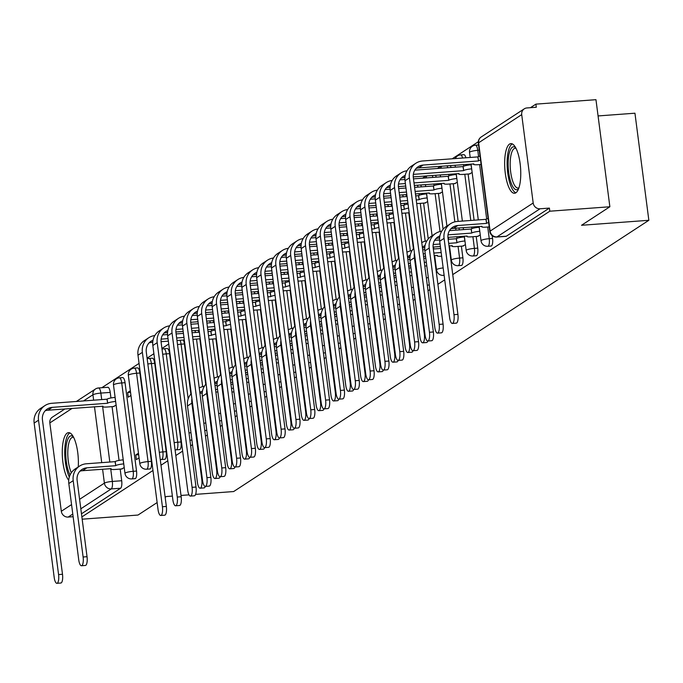 <?xml version="1.0" encoding="UTF-8"?>
<svg xmlns="http://www.w3.org/2000/svg" width="683" height="683" viewBox="0 0 683 683"><rect width="100%" height="100%" fill="white"/><g stroke="black" fill="none" stroke-linecap="round" stroke-linejoin="round"><path stroke-width="1.02" d="M490.787 245.974A6.386 2.015 -94.2 0 0 491.137 246.042A6.386 2.015 -94.2 0 0 491.478 245.923A6.386 2.015 -94.2 0 0 492.563 238.435L489.25 238.683A6.386 2.015 85.8 0 1 488.157 246.17A6.386 2.015 85.8 0 1 487.816 246.29L491.137 246.042M475.949 255.673A6.386 2.015 -94.2 0 0 476.299 255.741A6.386 2.015 -94.2 0 0 476.64 255.621A6.386 2.015 -94.2 0 0 477.733 248.134L474.412 248.381A6.386 2.015 85.8 0 1 473.319 255.86A6.386 2.015 85.8 0 1 472.978 255.988L476.299 255.741M461.11 265.363A6.386 2.015 -94.2 0 0 461.469 265.431A6.386 2.015 -94.2 0 0 461.802 265.311A6.386 2.015 -94.2 0 0 462.895 257.824L459.574 258.072A6.386 2.015 85.8 0 1 458.489 265.559A6.386 2.015 85.8 0 1 458.148 265.678L461.469 265.431M179.253 449.516A6.386 2.015 -94.2 0 0 179.603 449.585A6.386 2.015 -94.2 0 0 179.945 449.465A6.386 2.015 -94.2 0 0 181.038 441.978L177.717 442.225A6.386 2.015 85.8 0 1 176.624 449.713A6.386 2.015 85.8 0 1 176.282 449.832L179.603 449.585M164.415 459.207A6.386 2.015 -94.2 0 0 164.774 459.275A6.386 2.015 -94.2 0 0 165.107 459.155A6.386 2.015 -94.2 0 0 166.2 451.668L162.878 451.915A6.386 2.015 85.8 0 1 161.786 459.403A6.386 2.015 85.8 0 1 161.453 459.522L164.774 459.275M149.586 468.897A6.386 2.015 -94.2 0 0 149.936 468.973A6.386 2.015 -94.2 0 0 150.277 468.845A6.386 2.015 -94.2 0 0 151.37 461.358L148.049 461.606A6.386 2.015 85.8 0 1 146.956 469.093A6.386 2.015 85.8 0 1 146.614 469.212L149.936 468.973M134.747 478.595A6.386 2.015 -94.2 0 0 135.097 478.663A6.386 2.015 -94.2 0 0 135.439 478.544A6.386 2.015 -94.2 0 0 136.532 471.057L133.211 471.304A6.386 2.015 85.8 0 1 132.118 478.783A6.386 2.015 85.8 0 1 131.776 478.911L135.097 478.663M78.246 466.95A24.887 7.872 -94.2 0 0 68.488 432.646A24.887 7.872 -94.2 0 0 67.156 433.116A24.887 7.872 -94.2 0 0 62.298 454.878A24.887 7.872 -94.2 0 0 68.727 480.286M509.544 144.087A24.887 7.872 -94.2 0 0 505.044 171.168A24.887 7.872 -94.2 0 0 514.547 193.263A24.887 7.872 -94.2 0 0 515.87 192.794A24.887 7.872 -94.2 0 0 520.369 165.713A24.887 7.872 -94.2 0 0 510.867 143.618A24.887 7.872 -94.2 0 0 509.544 144.087M452.744 274.617L549.798 211.209L609.868 206.761L595.96 99.684L535.89 104.132L530.443 107.683M478.313 141.748L452.214 158.798M440.766 166.276L437.376 168.488M425.927 175.975L422.546 178.186M168.727 344.01L161.922 348.458M153.888 353.709L147.084 358.157M139.059 363.399L101.827 387.722M598.069 115.939L634.942 113.207L648.85 220.293L233.663 491.547L195.603 494.372M81.875 516.929L152.966 470.476M160.992 465.234L167.796 460.786M175.83 455.544L182.634 451.096M190.659 445.845L192.521 444.633M205.498 436.155L207.359 434.943M220.327 426.465L222.188 425.244M235.165 416.775L237.027 415.554M250.004 407.077L251.865 405.864M264.833 397.386L266.694 396.174M279.671 387.696L281.533 386.476M294.501 378.006L296.371 376.785M309.339 368.308L311.2 367.095M324.177 358.618L326.039 357.405M339.007 348.928L340.868 347.707M353.845 339.238L355.706 338.017M368.675 329.539L370.545 328.327M383.513 319.849L385.374 318.637M398.351 310.159L400.212 308.938M413.181 300.46L415.042 299.248M428.019 290.77L429.88 289.558M437.905 284.307L444.718 279.859M157.133 502.56L138.009 515.05L82.165 519.182M172.381 496.089L166.345 496.532L165.158 497.309M181.012 495.448L189.012 494.859M609.868 206.761L581.532 225.279L648.85 220.293M535.89 104.132L536.292 107.257L526.935 107.948A6.386 5.968 56.8 0 0 521.71 114.633L533.184 202.988A6.386 5.968 56.8 0 0 540.031 208.785L496.951 236.924A6.386 2.015 85.8 0 1 496.609 237.044A6.386 2.015 85.8 0 1 496.174 236.933M549.798 211.209L549.388 208.084L540.031 208.785M107.513 387.398A6.386 2.015 85.8 0 1 107.846 387.278A6.386 2.015 85.8 0 1 110.219 392.401L110.945 397.958M112.072 406.65L119.055 460.402M120.182 469.084L121.694 480.747L112.336 481.438A6.386 2.015 85.8 0 1 111.244 488.926L80.816 508.809M73.132 516.707L68.172 517.074A6.386 5.968 -123.2 0 1 61.316 511.277L49.842 422.922A6.386 5.968 -123.2 0 1 52.395 417.134L64.919 408.955M130.342 390.761L127.67 392.512L130.547 392.298M127.67 392.512L128.276 397.199L130.957 395.448M138.453 453.205L135.78 454.946L138.658 454.733M135.78 454.946L136.387 459.633L139.059 457.883M424.928 203.013L427.652 201.605M439.767 193.315L442.482 191.906M454.605 183.625L457.32 182.216M462.707 246.059L465.43 244.651M469.434 173.934L472.158 172.526M477.545 236.369L480.26 234.961M492.212 235.712L492.563 238.435M466.848 164.347L466.984 165.346M468.111 174.028L474.104 220.216M474.958 226.782L475.086 227.781M476.213 236.472L477.733 248.134M452.018 174.037L452.146 175.036M453.273 183.727L458.165 221.394M459.019 227.968L459.275 229.906M460.129 236.48L460.257 237.479M461.384 246.162L462.895 257.824M437.18 183.727L437.308 184.734M438.435 193.417L443.096 229.266M422.342 193.426L422.478 194.424M423.605 203.107L428.258 238.965M407.512 203.116L407.64 204.115M408.767 212.797L413.428 248.655M392.674 212.806L392.802 213.805M393.937 222.496L398.59 258.345M377.844 222.504L377.972 223.503M379.099 232.186L383.752 268.035M363.006 232.194L363.134 233.193M364.261 241.876L368.922 277.733M348.168 241.884L348.304 242.883M349.431 251.566L354.084 287.423M333.338 251.575L333.466 252.573M334.593 261.265L339.255 297.114M318.5 261.273L318.628 262.272M319.764 270.955L324.416 306.804M303.67 270.963L303.798 271.962M304.925 280.645L309.578 316.502M288.832 280.653L288.96 281.652M290.087 290.335L294.749 326.192M273.994 290.343L274.131 291.342M275.258 300.033L279.91 335.882M259.164 300.042L259.292 301.041M260.419 309.723L265.081 345.572M244.326 309.732L244.454 310.731M245.59 319.413L250.243 355.271M229.497 319.422L229.625 320.421M230.752 329.112L235.404 364.961M214.658 329.112L214.786 330.12M215.913 338.802L220.575 374.651M199.82 338.811L205.737 384.341M183.343 340.032A6.386 2.015 -94.2 0 1 184.393 343.933L190.898 394.04M169.563 353.632L166.242 353.871A6.386 2.015 85.8 0 0 163.869 348.757L167.19 348.509A6.386 2.015 -94.2 0 1 169.563 353.632L181.038 441.978M154.725 363.322L151.404 363.569A6.386 2.015 85.8 0 0 149.031 358.447L152.352 358.199A6.386 2.015 -94.2 0 1 154.725 363.322L166.2 451.668M139.895 373.012L136.574 373.26A6.386 2.015 85.8 0 0 134.201 368.137L137.522 367.889A6.386 2.015 -94.2 0 1 139.895 373.012L151.37 461.358M125.057 382.702L121.736 382.95A6.386 2.015 85.8 0 0 119.363 377.827L122.684 377.588A6.386 2.015 -94.2 0 1 125.057 382.702L136.532 471.057M113.404 406.547L116.119 405.139M121.506 468.982L124.229 467.582M435.31 264.33L435.763 264.039M450.148 254.639L450.592 254.349M465.883 157.79A6.386 2.015 -94.2 0 0 463.885 154.665L460.564 154.904A6.386 2.015 85.8 0 1 462.562 158.029M451.045 167.48A6.386 2.015 -94.2 0 0 450.37 165.568M436.215 177.17A6.386 2.015 -94.2 0 0 435.532 175.258M421.377 186.86A6.386 2.015 -94.2 0 0 420.694 184.948M406.539 196.559A6.386 2.015 -94.2 0 0 405.864 194.646M391.709 206.249A6.386 2.015 -94.2 0 0 391.026 204.337M376.871 215.939A6.386 2.015 -94.2 0 0 376.196 214.027M362.041 225.629A6.386 2.015 -94.2 0 0 361.358 223.725M347.203 235.328A6.386 2.015 -94.2 0 0 346.52 233.415M332.365 245.018A6.386 2.015 -94.2 0 0 331.69 243.105M317.535 254.708A6.386 2.015 -94.2 0 0 316.852 252.795M302.697 264.406A6.386 2.015 -94.2 0 0 302.023 262.494M287.867 274.096A6.386 2.015 -94.2 0 0 287.184 272.184M273.029 283.786A6.386 2.015 -94.2 0 0 272.346 281.874M258.191 293.477A6.386 2.015 -94.2 0 0 257.517 291.564M243.361 303.175A6.386 2.015 -94.2 0 0 242.678 301.263M228.523 312.865A6.386 2.015 -94.2 0 0 227.849 310.953M213.694 322.555A6.386 2.015 -94.2 0 0 213.011 320.643M198.855 332.245A6.386 2.015 -94.2 0 0 198.172 330.333M549.388 208.084L506.308 236.233A6.386 2.015 85.8 0 1 505.975 236.352A6.386 2.015 85.8 0 1 505.616 236.284M81.465 513.804L120.609 488.234A6.386 2.015 -94.2 0 0 121.694 480.747M123.751 463.919L123.683 463.919A6.386 1.042 172.6 0 0 115.743 465.61L115.077 461.648L86.4 463.774A16.11 15.06 56.8 0 0 79.629 466.045L75.258 468.905A16.11 15.06 56.8 0 0 68.821 483.521L78.741 559.855A7.342 2.322 -94.2 0 0 81.465 565.746A7.342 2.322 -94.2 0 0 83.113 556.995L87.04 556.705A7.342 2.322 85.8 0 1 85.392 565.447L81.465 565.746M79.894 471.227A11.97 11.184 -123.2 0 1 82.549 470.689L111.081 468.658A6.386 1.042 172.6 0 0 110.791 469.033A6.386 1.042 172.6 0 0 115.222 469.452L122.146 468.939M115.077 461.648L115.222 461.554A6.386 1.042 -7.4 0 1 123.153 459.864L123.222 459.855M87.04 556.705L77.128 480.371A11.97 11.184 -123.2 0 1 81.9 469.52A11.97 11.184 -123.2 0 1 86.92 467.829L115.606 465.704M79.629 466.045A16.11 15.06 56.8 0 0 73.201 480.661L83.113 556.995M115.64 401.476L115.572 401.484A6.386 1.042 172.6 0 0 107.632 403.175L106.966 399.205L51.72 403.303A16.11 15.06 56.8 0 0 44.958 405.574L40.579 408.434A16.11 15.06 56.8 0 0 34.15 423.05L54.196 577.425A7.342 2.322 -94.2 0 0 56.928 583.316A7.342 2.322 -94.2 0 0 58.576 574.574L62.495 574.283A7.342 2.322 85.8 0 1 60.855 583.026L56.928 583.316M45.215 410.756A11.97 11.184 -123.2 0 1 47.878 410.218L102.979 406.223A6.386 1.042 172.6 0 0 102.689 406.59A6.386 1.042 172.6 0 0 107.111 407.017L114.035 406.505M62.495 574.283L42.448 419.908A11.97 11.184 -123.2 0 1 47.221 409.049A11.97 11.184 -123.2 0 1 52.25 407.358L107.496 403.269M106.966 399.205L107.111 399.12A6.386 1.042 -7.4 0 1 115.051 397.429L115.572 401.484M44.958 405.574A16.11 15.06 56.8 0 0 38.521 420.199L58.576 574.574M70.05 475.001A21.54 6.813 85.8 0 1 65.807 450.387A21.54 6.813 85.8 0 1 73.218 436.616M73.636 437.41A19.944 6.309 -94.2 0 0 72.774 437.291A19.944 6.309 -94.2 0 0 67.83 450.789A19.944 6.309 -94.2 0 0 71.339 472.73M69.879 432.928A24.733 7.82 -94.2 0 0 64.783 449.363A24.733 7.82 -94.2 0 0 69.325 476.973M518.636 188.645A21.54 6.813 85.8 0 1 511.285 183.411A21.54 6.813 85.8 0 1 508.195 161.359A21.54 6.813 85.8 0 1 515.597 147.579M516.015 148.382A19.944 6.309 -94.2 0 0 515.153 148.262A19.944 6.309 -94.2 0 0 510.218 161.76A19.944 6.309 -94.2 0 0 518.098 188.038A19.944 6.309 -94.2 0 0 518.935 187.791M512.267 143.9A24.733 7.82 -94.2 0 0 507.17 160.334A24.733 7.82 -94.2 0 0 515.887 192.777M191.266 393.63A16.11 15.06 56.8 0 0 187.501 405.984L197.413 482.318A7.342 2.322 -94.2 0 0 200.145 488.2A7.342 2.322 -94.2 0 0 201.792 479.457L202.407 479.406M205.335 486.39A7.342 2.322 85.8 0 1 204.072 487.91L200.145 488.2M232.954 384.17L230.948 384.316M217.057 385.34L215.008 385.494M215.538 389.558L217.536 389.404M231.477 388.371L233.475 388.226M199.931 393.323A11.97 11.184 -123.2 0 1 201.229 393.152L202.236 393.075M215.862 392.068L217.86 391.914M231.947 391.991A6.386 1.042 172.6 0 0 233.902 391.914L233.953 391.905M199.829 392.52A11.97 11.184 -123.2 0 1 200.58 391.982A11.97 11.184 -123.2 0 1 202.527 390.983M191.914 398.65A16.11 15.06 56.8 0 0 191.88 403.124L201.792 479.457M204.337 386.305A16.11 15.06 56.8 0 0 199.231 387.953M206.104 383.94A16.11 15.06 56.8 0 0 202.339 396.294L212.251 472.619A7.342 2.322 -94.2 0 0 214.983 478.51A7.342 2.322 -94.2 0 0 216.622 469.767L217.237 469.716M220.174 476.7A7.342 2.322 85.8 0 1 218.901 478.22L214.983 478.51M247.784 374.472L245.786 374.625M231.896 375.65L229.847 375.804M230.376 379.859L232.374 379.714M246.315 378.681L248.313 378.536M214.769 383.633A11.97 11.184 -123.2 0 1 216.067 383.453L217.074 383.385M230.7 382.369L232.698 382.224M246.785 382.301A6.386 1.042 172.6 0 0 248.732 382.224L248.791 382.215M214.667 382.821A11.97 11.184 -123.2 0 1 215.41 382.284A11.97 11.184 -123.2 0 1 217.365 381.285M206.753 388.96A16.11 15.06 56.8 0 0 206.71 393.434L216.622 469.767M219.166 376.615A16.11 15.06 56.8 0 0 214.069 378.262M220.933 374.241A16.11 15.06 56.8 0 0 217.177 386.604L227.089 462.929A7.342 2.322 -94.2 0 0 229.812 468.82A7.342 2.322 -94.2 0 0 231.46 460.069L232.075 460.026M235.003 467.01A7.342 2.322 85.8 0 1 233.74 468.529L229.812 468.82M262.622 364.782L260.616 364.927M246.725 365.96L244.676 366.114M245.206 370.169L247.203 370.024M261.145 368.991L263.151 368.837M229.599 373.934A11.97 11.184 -123.2 0 1 230.897 373.763L231.913 373.686M245.53 372.679L247.536 372.534M261.615 372.602A6.386 1.042 172.6 0 0 263.57 372.525L263.629 372.525M229.497 373.131A11.97 11.184 -123.2 0 1 230.248 372.594A11.97 11.184 -123.2 0 1 232.194 371.595M221.582 379.261A16.11 15.06 56.8 0 0 221.548 383.744L231.46 460.069M234.004 366.925A16.11 15.06 56.8 0 0 228.907 368.564M154.828 335.532A16.11 15.06 56.8 0 0 148.8 337.726L144.429 340.586A16.11 15.06 56.8 0 0 137.992 355.203L158.046 509.586A7.342 2.322 -94.2 0 0 160.77 515.469A7.342 2.322 -94.2 0 0 162.417 506.726L166.345 506.436A7.342 2.322 85.8 0 1 164.697 515.178L160.77 515.469M215.717 334.098A6.386 1.042 172.6 0 0 211.482 335.327L210.808 331.366L208.008 331.571M161.145 339.135L168.027 338.631M176.649 337.991L183.966 337.445M192.589 336.813L199.906 336.267M208.537 335.626L211.337 335.421M149.065 342.909A11.97 11.184 -123.2 0 1 151.72 342.371L152.727 342.294M161.06 341.679L168.351 341.141M176.982 340.501L184.29 339.955M192.922 339.323L200.239 338.777M209.007 339.246A6.386 1.042 172.6 0 0 210.953 339.169L216.323 338.768M199.385 332.211L192.068 332.749M183.445 333.389L176.129 333.936M167.548 334.568L162.622 334.935M210.808 331.366L210.953 331.272A6.386 1.042 -7.4 0 1 215.196 330.043M148.8 337.726A16.11 15.06 56.8 0 0 142.371 352.351L162.417 506.726M166.345 506.436L146.29 352.061A11.97 11.184 -123.2 0 1 151.071 341.201A11.97 11.184 -123.2 0 1 153.018 340.202M169.657 325.834A16.11 15.06 56.8 0 0 163.638 328.036L159.259 330.896A16.11 15.06 56.8 0 0 152.83 345.513L172.876 499.888A7.342 2.322 -94.2 0 0 175.608 505.779A7.342 2.322 -94.2 0 0 177.256 497.036L181.174 496.737A7.342 2.322 85.8 0 1 179.535 505.488L175.608 505.779M230.555 324.408A6.386 1.042 172.6 0 0 226.312 325.637L225.646 321.667L222.837 321.881M175.975 329.445L182.865 328.933M191.488 328.301L198.804 327.755M207.427 327.114L214.744 326.576M223.367 325.936L226.175 325.731M163.894 333.219A11.97 11.184 -123.2 0 1 166.55 332.681L167.566 332.604M175.89 331.989L183.189 331.443M191.812 330.811L199.129 330.265M207.752 329.624L215.068 329.086M223.836 329.556A6.386 1.042 172.6 0 0 225.791 329.479L231.161 329.078M214.214 322.521L206.898 323.059M198.275 323.699L190.958 324.237M182.387 324.877L177.452 325.236M225.646 321.667L225.791 321.573A6.386 1.042 -7.4 0 1 230.026 320.353M163.638 328.036A16.11 15.06 56.8 0 0 157.201 342.653L177.256 497.036M181.174 496.737L161.128 342.362A11.97 11.184 -123.2 0 1 165.901 331.511A11.97 11.184 -123.2 0 1 167.847 330.512M184.495 316.144A16.11 15.06 56.8 0 0 178.468 318.346L174.097 321.206A16.11 15.06 56.8 0 0 167.659 335.823L187.714 490.198A7.342 2.322 -94.2 0 0 190.446 496.089A7.342 2.322 -94.2 0 0 192.085 487.338L196.012 487.047A7.342 2.322 85.8 0 1 194.365 495.798L190.446 496.089M245.393 314.718A6.386 1.042 172.6 0 0 241.15 315.947L240.476 311.977L237.675 312.182M190.813 319.755L197.694 319.243M206.326 318.602L213.634 318.065M222.265 317.424L229.582 316.886M238.205 316.246L241.005 316.033M178.733 323.52A11.97 11.184 -123.2 0 1 181.388 322.982L182.404 322.914M190.728 322.291L198.027 321.753M206.65 321.112L213.967 320.575M222.59 319.934L229.906 319.396M238.674 319.857A6.386 1.042 172.6 0 0 240.629 319.781L246 319.388M229.053 312.823L221.736 313.369M213.113 314.009L205.796 314.547M197.216 315.179L192.29 315.546M240.476 311.977L240.621 311.883A6.386 1.042 -7.4 0 1 244.864 310.654M178.468 318.346A16.11 15.06 56.8 0 0 172.039 332.962L192.085 487.338M196.012 487.047L175.966 332.672A11.97 11.184 -123.2 0 1 180.739 321.821A11.97 11.184 -123.2 0 1 182.685 320.822M199.325 306.454A16.11 15.06 56.8 0 0 193.306 308.656L188.926 311.508A16.11 15.06 56.8 0 0 182.498 326.132L202.552 480.508A7.342 2.322 -94.2 0 0 205.276 486.398A7.342 2.322 -94.2 0 0 206.923 477.648L210.851 477.357A7.342 2.322 85.8 0 1 209.203 486.108L205.276 486.398M260.223 305.019A6.386 1.042 172.6 0 0 255.988 306.249L255.314 302.287L252.514 302.492M205.643 310.065L212.533 309.553M221.155 308.912L228.472 308.375M237.095 307.734L244.412 307.188M253.034 306.556L255.843 306.343M193.571 313.83A11.97 11.184 -123.2 0 1 196.226 313.292L197.233 313.215M205.566 312.601L212.857 312.063M221.48 311.422L228.796 310.885M237.419 310.244L244.736 309.698M253.504 310.167A6.386 1.042 172.6 0 0 255.459 310.091L260.829 309.689M243.882 303.132L236.574 303.67M227.943 304.311L220.626 304.857M212.054 305.489L207.128 305.856M255.314 302.287L255.459 302.193A6.386 1.042 -7.4 0 1 259.702 300.964M193.306 308.656A16.11 15.06 56.8 0 0 186.869 323.272L206.923 477.648M210.851 477.357L190.796 322.982A11.97 11.184 -123.2 0 1 195.577 312.122A11.97 11.184 -123.2 0 1 197.524 311.124M235.772 364.551A16.11 15.06 56.8 0 0 232.007 376.905L241.919 453.239A7.342 2.322 -94.2 0 0 244.651 459.13A7.342 2.322 -94.2 0 0 246.298 450.379L246.913 450.336M249.841 457.311A7.342 2.322 85.8 0 1 248.578 458.839L244.651 459.13M277.452 355.092L275.454 355.237M261.563 356.27L259.514 356.415M260.044 360.479L262.041 360.325M275.983 359.301L277.981 359.147M244.437 364.244A11.97 11.184 -123.2 0 1 245.735 364.073L246.742 363.996M260.368 362.989L262.366 362.835M276.453 362.912A6.386 1.042 172.6 0 0 278.408 362.835L278.459 362.835M244.335 363.441A11.97 11.184 -123.2 0 1 245.086 362.904A11.97 11.184 -123.2 0 1 247.033 361.905M236.42 369.571A16.11 15.06 56.8 0 0 236.386 374.045L246.298 450.379M248.834 357.226A16.11 15.06 56.8 0 0 243.737 358.874M214.163 296.755A16.11 15.06 56.8 0 0 208.136 298.958L203.765 301.818A16.11 15.06 56.8 0 0 197.336 316.434L217.382 470.818A7.342 2.322 -94.2 0 0 220.114 476.7A7.342 2.322 -94.2 0 0 221.762 467.957L225.68 467.667A7.342 2.322 85.8 0 1 224.033 476.41L220.114 476.7M275.061 295.329A6.386 1.042 172.6 0 0 270.818 296.559L270.152 292.597L267.343 292.802M220.481 300.366L227.371 299.863M235.994 299.222L243.31 298.676M251.933 298.044L259.25 297.498M267.873 296.857L270.673 296.653M208.4 304.14A11.97 11.184 -123.2 0 1 211.056 303.602L212.072 303.525M220.396 302.911L227.695 302.373M236.318 301.732L243.635 301.186M252.258 300.554L259.574 300.008M268.342 300.477A6.386 1.042 172.6 0 0 270.297 300.4L275.667 299.999M258.72 293.442L251.404 293.98M242.781 294.621L235.464 295.158M226.884 295.799L221.958 296.166M270.152 292.597L270.289 292.503A6.386 1.042 -7.4 0 1 274.532 291.274M208.136 298.958A16.11 15.06 56.8 0 0 201.707 313.582L221.762 467.957M225.68 467.667L205.634 313.292A11.97 11.184 -123.2 0 1 210.407 302.432A11.97 11.184 -123.2 0 1 212.353 301.434M250.601 354.861A16.11 15.06 56.8 0 0 246.845 367.215L256.757 443.54A7.342 2.322 -94.2 0 0 259.489 449.431A7.342 2.322 -94.2 0 0 261.128 440.689L261.743 440.637M264.671 447.621A7.342 2.322 85.8 0 1 263.407 449.141L259.489 449.431M292.29 345.402L290.292 345.547M276.402 346.571L274.353 346.725M274.873 350.789L276.88 350.635M290.813 349.602L292.819 349.457M259.275 354.554A11.97 11.184 -123.2 0 1 260.565 354.383L261.58 354.306M275.206 353.299L277.204 353.145M291.282 353.222A6.386 1.042 172.6 0 0 293.238 353.145L293.297 353.137M259.164 353.751A11.97 11.184 -123.2 0 1 259.916 353.213A11.97 11.184 -123.2 0 1 261.862 352.215M251.259 359.881A16.11 15.06 56.8 0 0 251.216 364.355L261.128 440.689M263.672 347.536A16.11 15.06 56.8 0 0 258.575 349.184M265.439 345.163A16.11 15.06 56.8 0 0 261.674 357.525L271.595 433.85A7.342 2.322 -94.2 0 0 274.318 439.741A7.342 2.322 -94.2 0 0 275.966 430.99L276.581 430.947M279.509 437.931A7.342 2.322 85.8 0 1 278.246 439.451L274.318 439.741M307.128 335.703L305.122 335.857M291.231 336.881L289.182 337.035M289.712 341.09L291.709 340.945M305.651 339.912L307.649 339.767M274.105 344.864A11.97 11.184 -123.2 0 1 275.403 344.684L276.41 344.608M290.036 343.6L292.034 343.455M306.121 343.532A6.386 1.042 172.6 0 0 308.076 343.455L308.127 343.447M274.003 344.053A11.97 11.184 -123.2 0 1 274.754 343.515A11.97 11.184 -123.2 0 1 276.7 342.516M266.088 350.191A16.11 15.06 56.8 0 0 266.054 354.665L275.966 430.99M278.51 337.846A16.11 15.06 56.8 0 0 273.413 339.494M280.278 335.473A16.11 15.06 56.8 0 0 276.513 347.826L286.425 424.16A7.342 2.322 -94.2 0 0 289.157 430.051A7.342 2.322 -94.2 0 0 290.804 421.3L291.419 421.257M294.347 428.241A7.342 2.322 85.8 0 1 293.075 429.761L289.157 430.051M321.958 326.013L319.96 326.158M306.069 327.191L304.02 327.345M304.55 331.4L306.547 331.255M320.489 330.222L322.487 330.068M288.943 335.165A11.97 11.184 -123.2 0 1 290.241 334.994L291.248 334.918M304.874 333.91L306.872 333.765M320.959 333.833A6.386 1.042 172.6 0 0 322.905 333.756L322.965 333.756M288.841 334.363A11.97 11.184 -123.2 0 1 289.583 333.825A11.97 11.184 -123.2 0 1 291.539 332.826M280.926 340.493A16.11 15.06 56.8 0 0 280.884 344.975L290.804 421.3M293.34 328.156A16.11 15.06 56.8 0 0 288.243 329.795M295.107 325.782A16.11 15.06 56.8 0 0 291.351 338.136L301.263 414.47A7.342 2.322 -94.2 0 0 303.986 420.361A7.342 2.322 -94.2 0 0 305.634 411.61L306.249 411.567M309.177 418.542A7.342 2.322 85.8 0 1 307.913 420.071L303.986 420.361M336.796 316.323L334.798 316.468M320.899 317.501L318.85 317.646M319.379 321.71L321.377 321.556M335.319 320.523L337.325 320.378M303.773 325.475A11.97 11.184 -123.2 0 1 305.07 325.304L306.086 325.228M319.704 324.22L321.71 324.066M335.788 324.143A6.386 1.042 172.6 0 0 337.744 324.066L337.803 324.066M303.67 324.673A11.97 11.184 -123.2 0 1 304.422 324.135A11.97 11.184 -123.2 0 1 306.368 323.136M295.765 330.803A16.11 15.06 56.8 0 0 295.722 335.276L305.634 411.61M308.178 318.457A16.11 15.06 56.8 0 0 303.081 320.105M309.945 316.092A16.11 15.06 56.8 0 0 306.18 328.446L316.092 404.771A7.342 2.322 -94.2 0 0 318.824 410.662A7.342 2.322 -94.2 0 0 320.472 401.92L321.087 401.869M324.015 408.852A7.342 2.322 85.8 0 1 322.752 410.372L318.824 410.662M351.625 306.633L349.628 306.778M335.737 307.802L333.688 307.956M334.218 312.02L336.215 311.866M350.157 310.833L352.155 310.688M318.611 315.785A11.97 11.184 -123.2 0 1 319.909 315.606L320.916 315.537M334.542 314.522L336.54 314.376M350.627 314.453A6.386 1.042 172.6 0 0 352.582 314.376L352.633 314.368M318.509 314.983A11.97 11.184 -123.2 0 1 319.26 314.445A11.97 11.184 -123.2 0 1 321.206 313.446M310.594 321.112A16.11 15.06 56.8 0 0 310.56 325.586L320.472 401.92M323.016 308.767A16.11 15.06 56.8 0 0 317.911 310.415M324.775 306.394A16.11 15.06 56.8 0 0 321.019 318.756L330.931 395.081A7.342 2.322 -94.2 0 0 333.663 400.972A7.342 2.322 -94.2 0 0 335.302 392.221L335.916 392.179M338.853 399.162A7.342 2.322 85.8 0 1 337.581 400.682L333.663 400.972M366.464 296.934L364.466 297.088M350.575 298.112L348.526 298.266M349.047 302.321L351.053 302.176M364.987 301.143L366.993 300.998M333.449 306.095A11.97 11.184 -123.2 0 1 334.738 305.916L335.754 305.839M349.38 304.831L351.378 304.686M365.465 304.763A6.386 1.042 172.6 0 0 367.411 304.678L367.471 304.678M333.338 305.284A11.97 11.184 -123.2 0 1 334.089 304.746A11.97 11.184 -123.2 0 1 336.036 303.747M325.432 311.422A16.11 15.06 56.8 0 0 325.39 315.896L335.302 392.221M337.846 299.077A16.11 15.06 56.8 0 0 332.749 300.716M339.613 296.704A16.11 15.06 56.8 0 0 335.848 309.058L345.769 385.391A7.342 2.322 -94.2 0 0 348.492 391.282A7.342 2.322 -94.2 0 0 350.14 382.531L350.755 382.489M353.683 389.472A7.342 2.322 85.8 0 1 352.419 390.992L348.492 391.282M381.302 287.244L379.296 287.389M365.405 288.422L363.356 288.576M363.885 292.631L365.883 292.486M379.825 291.453L381.823 291.299M348.279 296.396A11.97 11.184 -123.2 0 1 349.576 296.226L350.584 296.149M364.21 295.141L366.208 294.996M380.294 295.065A6.386 1.042 172.6 0 0 382.249 294.988L382.301 294.988M348.176 295.594A11.97 11.184 -123.2 0 1 348.928 295.056A11.97 11.184 -123.2 0 1 350.874 294.057M340.262 301.724A16.11 15.06 56.8 0 0 340.228 306.206L350.14 382.531M352.684 289.379A16.11 15.06 56.8 0 0 347.587 291.026M354.451 287.014A16.11 15.06 56.8 0 0 350.686 299.367L360.598 375.701A7.342 2.322 -94.2 0 0 363.33 381.592A7.342 2.322 -94.2 0 0 364.978 372.841L365.593 372.798M368.521 379.774A7.342 2.322 85.8 0 1 367.258 381.293L363.33 381.592M396.131 277.554L394.134 277.699M380.243 278.732L378.194 278.877M378.724 282.941L380.721 282.788M394.663 281.755L396.661 281.609M363.117 286.706A11.97 11.184 -123.2 0 1 364.415 286.536L365.422 286.459M379.048 285.451L381.046 285.298M395.133 285.374A6.386 1.042 172.6 0 0 397.079 285.298L397.139 285.289M363.014 285.904A11.97 11.184 -123.2 0 1 363.757 285.366A11.97 11.184 -123.2 0 1 365.712 284.367M355.1 292.034A16.11 15.06 56.8 0 0 355.058 296.507L364.978 372.841M367.514 279.689A16.11 15.06 56.8 0 0 362.417 281.336M369.281 277.324A16.11 15.06 56.8 0 0 365.525 289.677L375.437 366.003A7.342 2.322 -94.2 0 0 378.16 371.894A7.342 2.322 -94.2 0 0 379.808 363.151L380.422 363.1M383.351 370.084A7.342 2.322 85.8 0 1 382.087 371.603L378.16 371.894M410.97 267.856L408.972 268.009M395.073 269.034L393.024 269.187M393.553 273.243L395.559 273.098M409.493 272.065L411.499 271.919M377.947 277.016A11.97 11.184 -123.2 0 1 379.244 276.837L380.26 276.769M393.878 275.753L395.884 275.608M409.962 275.684A6.386 1.042 172.6 0 0 411.917 275.608L411.977 275.599M377.844 276.214A11.97 11.184 -123.2 0 1 378.595 275.676A11.97 11.184 -123.2 0 1 380.542 274.677M369.938 282.344A16.11 15.06 56.8 0 0 369.896 286.817L379.808 363.151M382.352 269.998A16.11 15.06 56.8 0 0 377.255 271.646M384.119 267.625A16.11 15.06 56.8 0 0 380.354 279.987L390.266 356.313A7.342 2.322 -94.2 0 0 392.998 362.203A7.342 2.322 -94.2 0 0 394.646 353.452L395.261 353.41M398.189 360.393A7.342 2.322 85.8 0 1 396.925 361.913L392.998 362.203M425.799 258.165L423.801 258.319M409.911 259.344L407.862 259.497M434.277 256.356A6.386 1.042 -7.4 0 1 434.687 256.321L434.755 256.321M435.284 260.377L435.216 260.385A6.386 1.042 172.6 0 0 434.806 260.419M408.391 263.553L410.389 263.407M424.331 262.374L426.329 262.229M392.785 267.326A11.97 11.184 -123.2 0 1 394.082 267.147L395.09 267.07M408.716 266.063L410.714 265.918M424.8 265.994A6.386 1.042 172.6 0 0 426.755 265.909L426.807 265.909M392.682 266.515A11.97 11.184 -123.2 0 1 393.434 265.977A11.97 11.184 -123.2 0 1 395.38 264.978M384.768 272.645A16.11 15.06 56.8 0 0 384.734 277.127L394.646 353.452M397.19 260.308A16.11 15.06 56.8 0 0 392.085 261.948M398.949 257.935A16.11 15.06 56.8 0 0 395.192 270.289L405.104 346.623A7.342 2.322 -94.2 0 0 407.836 352.513A7.342 2.322 -94.2 0 0 409.476 343.762L410.09 343.72M413.027 350.703A7.342 2.322 85.8 0 1 411.755 352.223L407.836 352.513M434.175 255.587L437.453 255.425A6.386 1.042 172.6 0 0 437.163 255.801A6.386 1.042 172.6 0 0 441.585 256.219L441.645 256.219M440.637 248.475L433.321 249.013M424.749 249.654L422.7 249.807M449.115 246.665A6.386 1.042 -7.4 0 1 449.525 246.631L449.593 246.631M450.123 250.687L450.054 250.687A6.386 1.042 172.6 0 0 449.636 250.721M423.221 253.863L425.227 253.717M433.85 253.077L441.167 252.531M407.623 257.628A11.97 11.184 -123.2 0 1 408.912 257.457L409.928 257.38M423.554 256.373L425.552 256.227M407.512 256.825A11.97 11.184 -123.2 0 1 408.263 256.287A11.97 11.184 -123.2 0 1 410.21 255.288M399.606 262.955A16.11 15.06 56.8 0 0 399.564 267.437L409.476 343.762M412.02 250.61A16.11 15.06 56.8 0 0 406.923 252.258M413.787 248.245A16.11 15.06 56.8 0 0 410.022 260.599L419.943 336.932A7.342 2.322 -94.2 0 0 422.666 342.815A7.342 2.322 -94.2 0 0 424.314 334.072L424.928 334.021M427.857 341.005A7.342 2.322 85.8 0 1 426.593 342.524L422.666 342.815M449.013 245.889L452.283 245.735A6.386 1.042 172.6 0 0 451.992 246.111A6.386 1.042 172.6 0 0 456.423 246.529L463.347 246.017M464.952 240.997L464.884 240.997A6.386 1.042 172.6 0 0 456.944 242.687L456.278 238.726L448.159 239.323M439.579 239.964L434.653 240.322M456.278 238.726L456.423 238.632A6.386 1.042 -7.4 0 1 464.355 236.941L464.423 236.933M433.176 244.531L440.057 244.019M448.688 243.387L456.807 242.781M422.453 247.938A11.97 11.184 -123.2 0 1 423.75 247.767L424.766 247.69M433.09 247.075L440.39 246.529M422.35 247.135A11.97 11.184 -123.2 0 1 423.101 246.597A11.97 11.184 -123.2 0 1 425.048 245.598M414.436 253.265A16.11 15.06 56.8 0 0 414.402 257.739L424.314 334.072M426.858 240.92A16.11 15.06 56.8 0 0 421.761 242.567M441.688 231.23A16.11 15.06 56.8 0 0 435.669 233.432L431.289 236.284A16.11 15.06 56.8 0 0 424.86 250.909L434.772 327.234A7.342 2.322 -94.2 0 0 437.504 333.125A7.342 2.322 -94.2 0 0 439.152 324.382L443.071 324.092A7.342 2.322 85.8 0 1 441.431 332.834L437.504 333.125M447.928 237.377L467.121 236.036A6.386 1.042 172.6 0 0 466.83 236.412A6.386 1.042 172.6 0 0 471.253 236.839L478.185 236.327M479.79 231.298L479.722 231.306A6.386 1.042 172.6 0 0 471.782 232.997L471.108 229.027L449.491 230.632M471.108 229.027L471.253 228.942A6.386 1.042 -7.4 0 1 479.193 227.251L479.261 227.243M448.005 234.841L471.637 233.091M435.933 238.606A11.97 11.184 -123.2 0 1 438.588 238.068L439.596 238M443.071 324.092L433.159 247.758A11.97 11.184 -123.2 0 1 437.931 236.899A11.97 11.184 -123.2 0 1 439.886 235.9M435.669 233.432A16.11 15.06 56.8 0 0 429.231 248.049L439.152 324.382M229.001 287.065A16.11 15.06 56.8 0 0 222.974 289.268L218.603 292.128A16.11 15.06 56.8 0 0 212.165 306.744L232.22 461.119A7.342 2.322 -94.2 0 0 234.943 467.01A7.342 2.322 -94.2 0 0 236.591 458.259L240.518 457.969A7.342 2.322 85.8 0 1 238.871 466.72L234.943 467.01M289.891 285.639A6.386 1.042 172.6 0 0 285.656 286.869L284.982 282.899L282.181 283.112M235.319 290.676L242.2 290.164M250.823 289.532L258.14 288.986M266.771 288.346L274.079 287.808M282.711 287.167L285.511 286.962M223.239 294.45A11.97 11.184 -123.2 0 1 225.894 293.912L226.901 293.835M235.234 293.22L242.525 292.674M251.156 292.042L258.464 291.496M267.096 290.856L274.412 290.318M283.18 290.787A6.386 1.042 172.6 0 0 285.127 290.71L290.506 290.309M273.559 283.744L266.242 284.29M257.619 284.931L250.302 285.468M241.722 286.109L236.796 286.467M284.982 282.899L285.127 282.805A6.386 1.042 -7.4 0 1 289.37 281.584M222.974 289.268A16.11 15.06 56.8 0 0 216.545 303.884L236.591 458.259M240.518 457.969L220.464 303.594A11.97 11.184 -123.2 0 1 225.245 292.742A11.97 11.184 -123.2 0 1 227.191 291.743M243.831 277.375A16.11 15.06 56.8 0 0 237.812 279.578L233.432 282.438A16.11 15.06 56.8 0 0 227.004 297.054L247.05 451.429A7.342 2.322 -94.2 0 0 249.782 457.32A7.342 2.322 -94.2 0 0 251.429 448.569L255.348 448.279A7.342 2.322 85.8 0 1 253.709 457.029L249.782 457.32M304.729 275.949A6.386 1.042 172.6 0 0 300.486 277.178L299.82 273.209L297.011 273.413M250.149 280.986L257.039 280.474M265.661 279.834L272.978 279.296M281.601 278.655L288.918 278.118M297.54 277.477L300.349 277.264M238.068 284.751A11.97 11.184 -123.2 0 1 240.723 284.213L241.739 284.145M250.063 283.522L257.363 282.984M265.986 282.344L273.302 281.806M281.925 281.165L289.242 280.628M298.01 281.089A6.386 1.042 172.6 0 0 299.965 281.012L305.335 280.619M288.388 274.054L281.072 274.6M272.449 275.232L265.132 275.778M256.56 276.41L251.626 276.777M299.82 273.209L299.965 273.115A6.386 1.042 -7.4 0 1 304.2 271.885M237.812 279.578A16.11 15.06 56.8 0 0 231.375 294.194L251.429 448.569M255.348 448.279L235.302 293.903A11.97 11.184 -123.2 0 1 240.075 283.052A11.97 11.184 -123.2 0 1 242.021 282.053M258.669 267.685A16.11 15.06 56.8 0 0 252.642 269.887L248.27 272.739A16.11 15.06 56.8 0 0 241.842 287.364L261.888 441.739A7.342 2.322 -94.2 0 0 264.62 447.63A7.342 2.322 -94.2 0 0 266.259 438.879L270.186 438.588A7.342 2.322 85.8 0 1 268.539 447.339L264.62 447.63M319.567 266.25A6.386 1.042 172.6 0 0 315.324 267.48L314.65 263.518L311.849 263.723M264.987 271.296L271.868 270.784M280.5 270.144L287.816 269.606M296.439 268.965L303.756 268.419M312.379 267.779L315.179 267.574M252.906 275.061A11.97 11.184 -123.2 0 1 255.562 274.523L256.577 274.446M264.902 273.832L272.201 273.294M280.824 272.654L288.141 272.116M296.764 271.475L304.08 270.929M312.848 271.399A6.386 1.042 172.6 0 0 314.803 271.322L320.173 270.92M303.226 264.364L295.91 264.902M287.287 265.542L279.97 266.088M271.39 266.72L266.464 267.087M314.65 263.518L314.795 263.425A6.386 1.042 -7.4 0 1 319.038 262.195M252.642 269.887A16.11 15.06 56.8 0 0 246.213 284.504L266.259 438.879M270.186 438.588L250.14 284.213A11.97 11.184 -123.2 0 1 254.913 273.354A11.97 11.184 -123.2 0 1 256.859 272.355M273.499 257.986A16.11 15.06 56.8 0 0 267.48 260.189L263.1 263.049A16.11 15.06 56.8 0 0 256.671 277.665L276.726 432.04A7.342 2.322 -94.2 0 0 279.449 437.931A7.342 2.322 -94.2 0 0 281.097 429.189L285.024 428.898A7.342 2.322 85.8 0 1 283.377 437.641L279.449 437.931M334.397 256.56A6.386 1.042 172.6 0 0 330.162 257.79L329.488 253.828L326.687 254.033M279.825 261.598L286.706 261.094M295.329 260.454L302.646 259.907M311.269 259.275L318.585 258.729M327.208 258.089L330.017 257.884M267.745 265.371A11.97 11.184 -123.2 0 1 270.4 264.833L271.407 264.756M279.74 264.142L287.031 263.604M295.654 262.964L302.97 262.417M311.602 261.777L318.91 261.239M327.678 261.709A6.386 1.042 172.6 0 0 329.633 261.632L335.003 261.23M318.056 254.674L310.748 255.211M302.117 255.852L294.808 256.39M286.228 257.03L281.302 257.397M329.488 253.828L329.633 253.734A6.386 1.042 -7.4 0 1 333.876 252.505M267.48 260.189A16.11 15.06 56.8 0 0 261.043 274.814L281.097 429.189M285.024 428.898L264.97 274.523A11.97 11.184 -123.2 0 1 269.751 263.664A11.97 11.184 -123.2 0 1 271.697 262.665M288.337 248.296A16.11 15.06 56.8 0 0 282.31 250.499L277.938 253.359A16.11 15.06 56.8 0 0 271.51 267.975L291.556 422.35A7.342 2.322 -94.2 0 0 294.288 428.241A7.342 2.322 -94.2 0 0 295.935 419.49L299.854 419.2A7.342 2.322 85.8 0 1 298.215 427.951L294.288 428.241M349.235 246.87A6.386 1.042 172.6 0 0 344.992 248.1L344.326 244.13L341.517 244.343M294.655 251.907L301.544 251.395M310.167 250.763L317.484 250.217M326.107 249.577L333.424 249.039M342.046 248.399L344.847 248.194M282.574 255.681A11.97 11.184 -123.2 0 1 285.229 255.143L286.245 255.066M294.569 254.452L301.869 253.905M310.492 253.273L317.808 252.727M326.431 252.087L333.748 251.549M342.516 252.018A6.386 1.042 172.6 0 0 344.471 251.933L349.841 251.54M332.894 244.975L325.578 245.521M316.955 246.162L309.638 246.7M301.066 247.34L296.132 247.698M344.326 244.13L344.463 244.036A6.386 1.042 -7.4 0 1 348.706 242.815M282.31 250.499A16.11 15.06 56.8 0 0 275.881 265.115L295.935 419.49M299.854 419.2L279.808 264.825A11.97 11.184 -123.2 0 1 284.58 253.974A11.97 11.184 -123.2 0 1 286.527 252.975M303.175 238.606A16.11 15.06 56.8 0 0 297.148 240.809L292.776 243.669A16.11 15.06 56.8 0 0 286.339 258.285L306.394 412.66A7.342 2.322 -94.2 0 0 309.117 418.551A7.342 2.322 -94.2 0 0 310.765 409.8L314.692 409.51A7.342 2.322 85.8 0 1 313.045 418.261L309.117 418.551M364.073 237.18A6.386 1.042 172.6 0 0 359.83 238.401L359.156 234.44L356.355 234.645M309.493 242.217L316.374 241.705M324.997 241.065L332.314 240.527M340.945 239.887L348.253 239.349M356.885 238.709L359.685 238.495M297.412 245.982A11.97 11.184 -123.2 0 1 300.068 245.445L301.075 245.376M309.408 244.753L316.699 244.215M325.33 243.575L332.647 243.037M341.269 242.397L348.586 241.85M357.354 242.32A6.386 1.042 172.6 0 0 359.301 242.243L364.679 241.85M347.732 235.285L340.416 235.831M331.793 236.463L324.476 237.01M315.896 237.641L310.97 238.008M359.156 234.44L359.301 234.346A6.386 1.042 -7.4 0 1 363.544 233.116M297.148 240.809A16.11 15.06 56.8 0 0 290.719 255.425L310.765 409.8M314.692 409.51L294.638 255.135A11.97 11.184 -123.2 0 1 299.419 244.283A11.97 11.184 -123.2 0 1 301.365 243.276M318.005 228.916A16.11 15.06 56.8 0 0 311.986 231.11L307.606 233.97A16.11 15.06 56.8 0 0 301.177 248.595L321.223 402.97A7.342 2.322 -94.2 0 0 323.955 408.861A7.342 2.322 -94.2 0 0 325.603 400.11L329.522 399.82A7.342 2.322 85.8 0 1 327.883 408.571L323.955 408.861M378.903 227.482A6.386 1.042 172.6 0 0 374.66 228.711L373.994 224.75L371.193 224.955M324.323 232.527L331.212 232.015M339.835 231.375L347.152 230.837M355.775 230.197L363.091 229.65M371.714 229.01L374.523 228.805M312.242 236.292A11.97 11.184 -123.2 0 1 314.906 235.755L315.913 235.678M324.237 235.063L331.537 234.525M340.16 233.885L347.476 233.347M356.099 232.707L363.416 232.16M372.184 232.63A6.386 1.042 172.6 0 0 374.139 232.553L379.509 232.152M362.562 225.595L355.245 226.133M346.623 226.773L339.306 227.319M330.734 227.951L325.8 228.318M373.994 224.75L374.139 224.656A6.386 1.042 -7.4 0 1 378.373 223.426M311.986 231.11A16.11 15.06 56.8 0 0 305.549 245.735L325.603 400.11M329.522 399.82L309.476 245.445A11.97 11.184 -123.2 0 1 314.248 234.585A11.97 11.184 -123.2 0 1 316.203 233.586M332.843 219.217A16.11 15.06 56.8 0 0 326.815 221.42L322.444 224.28A16.11 15.06 56.8 0 0 316.016 238.896L336.062 393.271A7.342 2.322 -94.2 0 0 338.794 399.162A7.342 2.322 -94.2 0 0 340.433 390.42L344.36 390.13A7.342 2.322 85.8 0 1 342.712 398.872L338.794 399.162M393.741 217.792A6.386 1.042 172.6 0 0 389.498 219.021L388.832 215.051L386.023 215.265M339.161 222.829L346.042 222.325M354.673 221.685L361.99 221.138M370.613 220.498L377.93 219.96M386.552 219.32L389.353 219.115M327.08 226.602A11.97 11.184 -123.2 0 1 329.735 226.064L330.751 225.988M339.075 225.373L346.375 224.835M354.998 224.195L362.314 223.648M370.937 223.008L378.254 222.47M387.022 222.94A6.386 1.042 172.6 0 0 388.977 222.863L394.347 222.462M377.4 215.905L370.084 216.443M361.461 217.083L354.144 217.621M345.564 218.261L340.638 218.628M388.832 215.051L388.969 214.966A6.386 1.042 -7.4 0 1 393.212 213.736M326.815 221.42A16.11 15.06 56.8 0 0 320.387 236.045L340.433 390.42M344.36 390.13L324.314 235.755A11.97 11.184 -123.2 0 1 329.086 224.895A11.97 11.184 -123.2 0 1 331.033 223.896M347.673 209.527A16.11 15.06 56.8 0 0 341.654 211.73L337.274 214.59A16.11 15.06 56.8 0 0 330.845 229.206L350.9 383.581A7.342 2.322 -94.2 0 0 353.623 389.472A7.342 2.322 -94.2 0 0 355.271 380.721L359.198 380.431A7.342 2.322 85.8 0 1 357.55 389.182L353.623 389.472M408.571 208.102A6.386 1.042 172.6 0 0 404.336 209.331L403.662 205.361L400.861 205.574M353.999 213.139L360.88 212.626M369.503 211.986L376.82 211.448M385.443 210.808L392.759 210.27M401.382 209.63L404.191 209.425M341.918 216.912A11.97 11.184 -123.2 0 1 344.574 216.374L345.581 216.298M353.914 215.683L361.205 215.136M369.827 214.496L377.144 213.958M385.775 213.318L393.084 212.78M401.86 213.25A6.386 1.042 172.6 0 0 403.807 213.164L409.177 212.772M392.238 206.206L384.922 206.753M376.29 207.393L368.982 207.931M360.402 208.571L355.476 208.93M403.662 205.361L403.807 205.267A6.386 1.042 -7.4 0 1 408.05 204.038M341.654 211.73A16.11 15.06 56.8 0 0 335.225 226.346L355.271 380.721M359.198 380.431L339.144 226.056A11.97 11.184 -123.2 0 1 343.925 215.205A11.97 11.184 -123.2 0 1 345.871 214.206M362.511 199.837A16.11 15.06 56.8 0 0 356.483 202.04L352.112 204.891A16.11 15.06 56.8 0 0 345.683 219.516L365.729 373.891A7.342 2.322 -94.2 0 0 368.461 379.782A7.342 2.322 -94.2 0 0 370.109 371.031L374.028 370.741A7.342 2.322 85.8 0 1 372.389 379.492L368.461 379.782M427.174 197.942L427.106 197.942A6.386 1.042 172.6 0 0 419.166 199.632L418.5 195.671L415.691 195.876M368.829 203.449L375.718 202.936M384.341 202.296L391.658 201.758M400.281 201.118L407.597 200.571M416.22 199.94L419.021 199.726M356.748 207.214A11.97 11.184 -123.2 0 1 359.403 206.676L360.419 206.608M368.743 205.984L376.043 205.446M384.666 204.806L391.982 204.268M400.605 203.628L407.922 203.082M416.69 203.551A6.386 1.042 172.6 0 0 418.645 203.474L425.569 202.962M407.068 196.516L399.751 197.063M391.128 197.694L383.812 198.241M375.24 198.873L370.306 199.24M418.5 195.671L418.636 195.577A6.386 1.042 -7.4 0 1 426.576 193.887L427.106 197.942M356.483 202.04A16.11 15.06 56.8 0 0 350.055 216.656L370.109 371.031M374.028 370.741L353.982 216.366A11.97 11.184 -123.2 0 1 358.754 205.506A11.97 11.184 -123.2 0 1 360.701 204.507M377.349 190.147A16.11 15.06 56.8 0 0 371.321 192.341L366.95 195.201A16.11 15.06 56.8 0 0 360.513 209.826L380.568 364.201A7.342 2.322 -94.2 0 0 383.291 370.092A7.342 2.322 -94.2 0 0 384.939 361.341L388.866 361.051A7.342 2.322 85.8 0 1 387.218 369.793L383.291 370.092M415.443 193.938L429.342 192.99A6.386 1.042 172.6 0 0 429.052 193.366A6.386 1.042 172.6 0 0 433.474 193.784L440.398 193.272M442.012 188.252L441.944 188.252A6.386 1.042 172.6 0 0 434.004 189.942L433.329 185.981L414.59 187.364M383.667 193.75L390.548 193.246M399.179 192.606L406.487 192.06M415.119 191.428L433.859 190.036M371.586 197.524A11.97 11.184 -123.2 0 1 374.241 196.986L375.249 196.909M383.581 196.294L390.872 195.756M399.504 195.116L406.82 194.57M405.967 188.004L398.65 188.551M390.07 189.182L385.144 189.55M433.329 185.981L433.474 185.887A6.386 1.042 -7.4 0 1 441.414 184.197L441.944 188.252M371.321 192.341A16.11 15.06 56.8 0 0 364.893 206.966L384.939 361.341M388.866 361.051L368.811 206.676A11.97 11.184 -123.2 0 1 373.592 195.816A11.97 11.184 -123.2 0 1 375.539 194.817M392.179 180.449A16.11 15.06 56.8 0 0 386.16 182.651L381.78 185.511A16.11 15.06 56.8 0 0 375.351 200.128L395.397 354.503A7.342 2.322 -94.2 0 0 398.129 360.393A7.342 2.322 -94.2 0 0 399.777 351.651L403.696 351.361A7.342 2.322 85.8 0 1 402.056 360.103L398.129 360.393M414.333 185.426L444.181 183.292A6.386 1.042 172.6 0 0 443.89 183.667A6.386 1.042 172.6 0 0 448.313 184.094L455.237 183.582M456.842 178.553L456.773 178.562A6.386 1.042 172.6 0 0 448.833 180.252L448.168 176.282L413.48 178.852M398.496 184.06L405.386 183.556M414.009 182.916L448.697 180.346M386.416 187.834A11.97 11.184 -123.2 0 1 389.079 187.296L390.087 187.219M398.411 186.604L405.711 186.058M404.908 179.492L399.973 179.851M448.168 176.282L448.313 176.197A6.386 1.042 -7.4 0 1 456.253 174.507L456.773 178.562M386.16 182.651A16.11 15.06 56.8 0 0 379.722 197.276L399.777 351.651M403.696 351.361L383.65 196.977A11.97 11.184 -123.2 0 1 388.422 186.126A11.97 11.184 -123.2 0 1 390.377 185.127M407.017 170.759A16.11 15.06 56.8 0 0 400.989 172.961L396.618 175.821A16.11 15.06 56.8 0 0 390.189 190.437L410.235 344.813A7.342 2.322 -94.2 0 0 412.967 350.703A7.342 2.322 -94.2 0 0 414.607 341.952L418.534 341.662A7.342 2.322 85.8 0 1 416.886 350.413L412.967 350.703M413.249 176.914L459.01 173.602A6.386 1.042 172.6 0 0 458.72 173.977A6.386 1.042 172.6 0 0 463.151 174.396L470.075 173.883M471.68 168.863L471.611 168.872A6.386 1.042 172.6 0 0 463.672 170.562L463.006 166.592L414.812 170.161M413.335 174.37L463.526 170.656M401.254 178.143A11.97 11.184 -123.2 0 1 403.909 177.606L404.925 177.529M463.006 166.592L463.142 166.498A6.386 1.042 -7.4 0 1 471.082 164.808L471.611 168.872M400.989 172.961A16.11 15.06 56.8 0 0 394.561 187.577L414.607 341.952M418.534 341.662L398.488 187.287A11.97 11.184 -123.2 0 1 403.26 176.436A11.97 11.184 -123.2 0 1 405.207 175.437M488.652 222.547A6.386 1.042 172.6 0 0 486.612 223.307L485.946 219.337L457.269 221.463A16.11 15.06 56.8 0 0 450.498 223.734L446.127 226.594A16.11 15.06 56.8 0 0 439.698 241.219L449.61 317.544A7.342 2.322 -94.2 0 0 452.342 323.435A7.342 2.322 -94.2 0 0 453.982 314.684L457.909 314.393A7.342 2.322 85.8 0 1 456.261 323.144L452.342 323.435M450.763 228.916A11.97 11.184 -123.2 0 1 453.418 228.378L481.959 226.346A6.386 1.042 172.6 0 0 481.669 226.722A6.386 1.042 172.6 0 0 486.091 227.14L489.216 226.91M485.946 219.337L486.091 219.243A6.386 1.042 -7.4 0 1 488.123 218.492M457.909 314.393L447.997 238.068A11.97 11.184 -123.2 0 1 452.769 227.208A11.97 11.184 -123.2 0 1 457.798 225.518L486.475 223.401M450.498 223.734A16.11 15.06 56.8 0 0 444.07 238.358L453.982 314.684M480.542 160.112A6.386 1.042 172.6 0 0 478.51 160.864L477.835 156.902L422.589 160.992A16.11 15.06 56.8 0 0 415.827 163.271L411.448 166.123A16.11 15.06 56.8 0 0 405.019 180.747L425.074 335.122A7.342 2.322 -94.2 0 0 427.797 341.013A7.342 2.322 -94.2 0 0 429.445 332.262L433.372 331.972A7.342 2.322 85.8 0 1 431.724 340.723L427.797 341.013M416.092 168.445A11.97 11.184 -123.2 0 1 418.747 167.907L473.848 163.911A6.386 1.042 172.6 0 0 473.558 164.287A6.386 1.042 172.6 0 0 477.98 164.705L481.105 164.475M433.372 331.972L413.317 177.597A11.97 11.184 -123.2 0 1 418.098 166.737A11.97 11.184 -123.2 0 1 423.119 165.055L478.365 160.957M477.835 156.902L477.98 156.808A6.386 1.042 -7.4 0 1 480.012 156.057M415.827 163.271A16.11 15.06 56.8 0 0 409.399 177.887L429.445 332.262M444.061 274.805A6.386 2.015 85.8 0 1 443.651 275.249A6.386 2.015 85.8 0 1 443.31 275.369L444.121 275.309M429.223 284.504A6.386 2.015 85.8 0 1 428.813 284.939A6.386 2.015 85.8 0 1 428.48 285.059L429.291 284.999M414.385 294.194A6.386 2.015 85.8 0 1 413.983 294.629A6.386 2.015 85.8 0 1 413.642 294.757L414.453 294.697M399.555 303.884A6.386 2.015 85.8 0 1 399.145 304.328A6.386 2.015 85.8 0 1 398.804 304.447L399.615 304.387M384.717 313.574A6.386 2.015 85.8 0 1 384.307 314.018A6.386 2.015 85.8 0 1 383.974 314.137L384.785 314.078M369.887 323.272A6.386 2.015 85.8 0 1 369.477 323.708A6.386 2.015 85.8 0 1 369.136 323.827L369.947 323.768M355.049 332.962A6.386 2.015 85.8 0 1 354.639 333.406A6.386 2.015 85.8 0 1 354.306 333.526L355.117 333.466M340.211 342.653A6.386 2.015 85.8 0 1 339.81 343.097A6.386 2.015 85.8 0 1 339.468 343.216L340.279 343.156M325.381 352.343A6.386 2.015 85.8 0 1 324.971 352.787A6.386 2.015 85.8 0 1 324.63 352.906L325.441 352.846M310.543 362.041A6.386 2.015 85.8 0 1 310.133 362.477A6.386 2.015 85.8 0 1 309.8 362.596L310.611 362.536M295.713 371.731A6.386 2.015 85.8 0 1 295.304 372.175A6.386 2.015 85.8 0 1 294.962 372.295L295.773 372.235M280.875 381.421A6.386 2.015 85.8 0 1 280.465 381.865A6.386 2.015 85.8 0 1 280.124 381.985L280.944 381.925M266.037 391.111A6.386 2.015 85.8 0 1 265.636 391.555A6.386 2.015 85.8 0 1 265.294 391.675L266.105 391.615M251.207 400.81A6.386 2.015 85.8 0 1 250.798 401.245A6.386 2.015 85.8 0 1 250.456 401.365L251.267 401.305M236.369 410.5A6.386 2.015 85.8 0 1 235.959 410.944A6.386 2.015 85.8 0 1 235.626 411.064L236.438 411.004M221.54 420.19A6.386 2.015 85.8 0 1 221.13 420.634A6.386 2.015 85.8 0 1 220.788 420.754L221.599 420.694M206.701 429.889A6.386 2.015 85.8 0 1 206.292 430.324A6.386 2.015 85.8 0 1 205.95 430.444L206.77 430.384M191.863 439.579A6.386 2.015 85.8 0 1 191.462 440.014A6.386 2.015 85.8 0 1 191.12 440.142L191.932 440.074M521.71 114.633L478.629 142.781L490.104 231.127L533.184 202.988M110.219 392.401L100.862 393.092L101.707 399.598M102.561 406.163L109.818 462.032M110.672 468.606L112.336 481.438A6.386 1.042 -7.4 0 0 104.397 483.129L102.587 469.204M101.733 462.63L94.476 406.769M93.631 400.195L92.922 394.783L83.488 400.947M72.039 408.425L49.842 422.922M61.316 511.277L71.561 504.583M79.587 499.341L104.397 483.129A6.386 5.968 56.8 0 0 111.244 488.926L120.609 488.234M479.253 150.226L477.776 150.337L478.57 156.509M479.62 164.586L486.68 218.953M487.73 227.021L489.25 238.683A6.386 1.042 172.6 0 0 481.31 240.373A6.386 1.042 -7.4 0 0 481.011 240.749A6.386 6.386 0 0 0 487.816 246.29M463.526 164.594L463.74 166.208M464.79 174.276L470.783 220.464M471.637 227.029L471.851 228.643M472.901 236.711L474.412 248.381A6.386 1.042 172.6 0 0 466.472 250.063A6.386 1.042 -7.4 0 0 466.182 250.439A6.386 6.386 0 0 0 472.978 255.988M448.697 174.285L448.902 175.898M449.952 183.966L454.869 221.838M455.698 228.207L455.954 230.154M456.807 236.719L457.012 238.333M458.062 246.409L459.574 258.072A6.386 1.042 172.6 0 0 451.634 259.762A6.386 1.042 -7.4 0 0 451.343 260.138A6.386 6.386 0 0 0 458.148 265.678M433.859 183.975L434.072 185.588M435.114 193.665L440.04 231.537M419.029 193.673L419.234 195.278M420.284 203.355L425.202 241.227M404.191 203.363L404.396 204.977M405.446 213.045L410.363 250.917M389.353 213.053L389.566 214.667M390.616 222.735L395.534 260.607M374.523 222.743L374.728 224.357M375.778 232.433L380.696 270.306M359.685 232.442L359.898 234.047M360.94 242.124L365.866 279.996M344.847 242.132L345.06 243.746M346.11 251.814L351.028 289.686M330.017 251.822L330.222 253.436M331.272 261.512L336.19 299.385M315.179 261.512L315.392 263.126M316.442 271.202L321.36 309.075M300.349 271.211L300.554 272.824M301.604 280.892L306.522 318.765M285.511 280.901L285.725 282.514M286.766 290.582L291.692 328.455M270.673 290.591L270.886 292.204M271.936 300.281L276.854 338.153M255.843 300.281L256.048 301.895M257.098 309.971L262.016 347.843M241.005 309.98L241.219 311.593M242.269 319.661L247.186 357.533M226.175 319.67L226.38 321.283M227.43 329.351L232.348 367.223M211.337 329.36L211.551 330.973M212.592 339.05L217.51 376.922M196.499 339.05L202.68 386.612M184.393 343.933L181.072 344.181L188.175 398.872M162.682 354.315A6.386 1.042 172.6 0 1 166.242 353.871L177.717 442.225A6.386 1.042 172.6 0 0 174.156 442.661M147.844 364.005A6.386 1.042 172.6 0 1 151.404 363.569L162.878 451.915A6.386 1.042 172.6 0 0 159.318 452.351M134.201 368.137A6.386 6.386 0 0 0 128.344 375.326A6.386 1.042 172.6 0 1 128.635 374.95A6.386 1.042 172.6 0 1 136.574 373.26L148.049 461.606A6.386 1.042 172.6 0 0 140.109 463.296A6.386 1.042 -7.4 0 0 139.819 463.672A6.386 6.386 0 0 0 146.614 469.212M119.363 377.827A6.386 6.386 0 0 0 113.506 385.016A6.386 1.042 172.6 0 1 113.796 384.64A6.386 1.042 172.6 0 1 121.736 382.95L133.211 471.304A6.386 1.042 172.6 0 0 125.271 472.986A6.386 1.042 -7.4 0 0 124.98 473.362A6.386 6.386 0 0 0 131.776 478.911M180.022 340.271A6.386 2.015 85.8 0 1 181.072 344.181A6.386 1.042 172.6 0 0 177.512 344.625M194.851 330.581A6.386 2.015 85.8 0 1 195.534 332.493M209.69 320.89A6.386 2.015 85.8 0 1 210.373 322.803M224.528 311.2A6.386 2.015 85.8 0 1 225.202 313.113M239.357 301.502A6.386 2.015 85.8 0 1 240.04 303.414M254.196 291.812A6.386 2.015 85.8 0 1 254.87 293.724M269.025 282.122A6.386 2.015 85.8 0 1 269.708 284.034M283.863 272.432A6.386 2.015 85.8 0 1 284.546 274.344M298.702 262.733A6.386 2.015 85.8 0 1 299.376 264.645M313.531 253.043A6.386 2.015 85.8 0 1 314.214 254.955M328.369 243.353A6.386 2.015 85.8 0 1 329.044 245.265M343.199 233.663A6.386 2.015 85.8 0 1 343.882 235.575M358.037 223.964A6.386 2.015 85.8 0 1 358.72 225.877M372.875 214.274A6.386 2.015 85.8 0 1 373.55 216.187M387.705 204.584A6.386 2.015 85.8 0 1 388.388 206.497M402.543 194.894A6.386 2.015 85.8 0 1 403.226 196.798M417.373 185.195A6.386 2.015 85.8 0 1 418.056 187.108M432.211 175.505A6.386 2.015 85.8 0 1 432.894 177.418M447.049 165.815A6.386 2.015 85.8 0 1 447.724 167.728M475.402 145.214A6.386 2.015 85.8 0 1 477.776 150.337A6.386 1.042 172.6 0 0 469.836 152.027A6.386 1.042 172.6 0 0 469.537 152.403A6.386 6.386 0 0 1 475.402 145.214L478.578 144.984M190.967 432.68A6.386 1.042 172.6 0 0 188.986 432.971M205.805 422.99A6.386 1.042 172.6 0 0 203.824 423.281M220.643 413.3A6.386 1.042 172.6 0 0 218.654 413.582M235.473 403.61A6.386 1.042 172.6 0 0 233.492 403.892M250.311 393.912A6.386 1.042 172.6 0 0 248.33 394.202M265.149 384.222A6.386 1.042 172.6 0 0 263.16 384.512M279.979 374.532A6.386 1.042 172.6 0 0 277.998 374.813M294.817 364.842A6.386 1.042 172.6 0 0 292.836 365.123M309.647 355.143A6.386 1.042 172.6 0 0 307.666 355.433M324.485 345.453A6.386 1.042 172.6 0 0 322.504 345.735M339.323 335.763A6.386 1.042 172.6 0 0 337.334 336.045M354.153 326.064A6.386 1.042 172.6 0 0 352.172 326.354M368.991 316.374A6.386 1.042 172.6 0 0 367.01 316.664M383.82 306.684A6.386 1.042 172.6 0 0 381.84 306.966M398.659 296.994A6.386 1.042 172.6 0 0 396.678 297.276M413.497 287.295A6.386 1.042 172.6 0 0 411.507 287.586M428.326 277.605A6.386 1.042 172.6 0 0 426.346 277.896M443.165 267.915A6.386 1.042 172.6 0 0 436.804 269.452A6.386 1.042 -7.4 0 0 436.514 269.828A6.386 6.386 0 0 0 443.31 275.369M98.147 388.089A6.386 2.015 85.8 0 1 98.489 387.97A6.386 2.015 85.8 0 1 100.862 393.092A6.386 1.042 -7.4 0 0 92.922 394.783A6.386 5.968 -123.2 0 1 98.147 388.089M72.791 514.051L68.172 517.074M506.308 236.233L496.951 236.924A6.386 5.968 56.8 0 1 490.104 231.127A6.386 1.042 172.6 0 0 489.813 231.503A6.386 6.386 0 0 0 496.609 237.044L505.975 236.352M478.339 143.157A6.386 1.042 172.6 0 1 478.629 142.781A6.386 5.968 -123.2 0 1 481.174 136.993A6.386 6.386 0 0 0 478.339 143.157L489.813 231.503M82.549 470.689L86.92 467.829M123.683 463.919L123.153 459.864M115.743 465.61L115.222 461.554M68.821 483.521L73.201 480.661M52.25 407.358L47.878 410.218M107.111 399.12L107.632 403.175M38.521 420.199L34.15 423.05M201.229 393.152L202.296 392.452M187.501 405.984L191.88 403.124M216.067 383.453L217.126 382.762M202.339 396.294L206.71 393.434M230.897 373.763L231.964 373.063M217.177 386.604L221.548 383.744M152.787 341.671L151.72 342.371M210.953 331.272L211.482 335.327M142.371 352.351L137.992 355.203M167.617 331.981L166.55 332.681M225.791 321.573L226.312 325.637M157.201 342.653L152.83 345.513M182.455 322.291L181.388 322.982M240.621 311.883L241.15 315.947M172.039 332.962L167.659 335.823M197.293 312.601L196.226 313.292M255.459 302.193L255.988 306.249M186.869 323.272L182.498 326.132M245.735 364.073L246.802 363.373M232.007 376.905L236.386 374.045M212.123 302.902L211.056 303.602M270.289 292.503L270.818 296.559M201.707 313.582L197.336 316.434M260.565 354.383L261.632 353.683M246.845 367.215L251.216 364.355M275.403 344.684L276.47 343.993M261.674 357.525L266.054 354.665M290.241 334.994L291.308 334.294M276.513 347.826L280.884 344.975M305.07 325.304L306.138 324.604M291.351 338.136L295.722 335.276M319.909 315.606L320.976 314.914M306.18 328.446L310.56 325.586M334.738 305.916L335.805 305.224M321.019 318.756L325.39 315.896M349.576 296.226L350.644 295.526M335.848 309.058L340.228 306.206M364.415 286.536L365.482 285.836M350.686 299.367L355.058 296.507M379.244 276.837L380.311 276.145M365.525 289.677L369.896 286.817M394.082 267.147L395.15 266.447M435.216 260.385L434.687 256.321M380.354 279.987L384.734 277.127M408.912 257.457L409.979 256.757M450.054 250.687L449.525 246.631M395.192 270.289L399.564 267.437M423.75 247.767L424.817 247.067M464.884 240.997L464.355 236.941M456.944 242.687L456.423 238.632M410.022 260.599L414.402 257.739M438.588 238.068L439.656 237.377M479.722 231.306L479.193 227.251M471.782 232.997L471.253 228.942M424.86 250.909L429.231 248.049M226.961 293.212L225.894 293.912M285.127 282.805L285.656 286.869M216.545 303.884L212.165 306.744M241.791 283.522L240.723 284.213M299.965 273.115L300.486 277.178M231.375 294.194L227.004 297.054M256.629 273.832L255.562 274.523M314.795 263.425L315.324 267.48M246.213 284.504L241.842 287.364M271.467 264.133L270.4 264.833M329.633 253.734L330.162 257.79M261.043 274.814L256.671 277.665M286.297 254.443L285.229 255.143M344.463 244.036L344.992 248.1M275.881 265.115L271.51 267.975M301.135 244.753L300.068 245.445M359.301 234.346L359.83 238.401M290.719 255.425L286.339 258.285M315.964 235.054L314.906 235.755M374.139 224.656L374.66 228.711M305.549 245.735L301.177 248.595M330.803 225.364L329.735 226.064M388.969 214.966L389.498 219.021M320.387 236.045L316.016 238.896M345.641 215.674L344.574 216.374M403.807 205.267L404.336 209.331M335.225 226.346L330.845 229.206M360.47 205.984L359.403 206.676M418.636 195.577L419.166 199.632M350.055 216.656L345.683 219.516M375.309 196.286L374.241 196.986M433.474 185.887L434.004 189.942M364.893 206.966L360.513 209.826M390.147 186.596L389.079 187.296M448.313 176.197L448.833 180.252M379.722 197.276L375.351 200.128M404.976 176.906L403.909 177.606M463.142 166.498L463.672 170.562M394.561 187.577L390.189 190.437M453.418 228.378L457.798 225.518M486.612 223.307L486.091 219.243M439.698 241.219L444.07 238.358M423.119 165.055L418.747 167.907M477.98 156.808L478.51 160.864M409.399 177.887L405.019 180.747M124.98 473.362L113.506 385.016M139.819 463.672L128.344 375.326M149.031 358.447A6.386 6.386 0 0 0 147.178 358.865M160.249 459.497A6.386 6.386 0 0 0 161.453 459.522M163.869 348.757A6.386 6.386 0 0 0 162.008 349.175M175.079 449.807A6.386 6.386 0 0 0 176.282 449.832M189.917 440.117A6.386 6.386 0 0 0 191.12 440.142M204.755 430.418A6.386 6.386 0 0 0 205.95 430.444M219.584 420.728A6.386 6.386 0 0 0 220.788 420.754M234.423 411.038A6.386 6.386 0 0 0 235.626 411.064M249.252 401.348A6.386 6.386 0 0 0 250.456 401.365M264.09 391.649A6.386 6.386 0 0 0 265.294 391.675M278.929 381.959A6.386 6.386 0 0 0 280.124 381.985M293.758 372.269A6.386 6.386 0 0 0 294.962 372.295M308.596 362.579A6.386 6.386 0 0 0 309.8 362.596M323.426 352.88A6.386 6.386 0 0 0 324.63 352.906M338.264 343.19A6.386 6.386 0 0 0 339.468 343.216M353.102 333.5A6.386 6.386 0 0 0 354.306 333.526M367.932 323.802A6.386 6.386 0 0 0 369.136 323.827M382.77 314.112A6.386 6.386 0 0 0 383.974 314.137M397.6 304.422A6.386 6.386 0 0 0 398.804 304.447M412.438 294.732A6.386 6.386 0 0 0 413.642 294.757M427.276 285.033A6.386 6.386 0 0 0 428.48 285.059M427.131 175.881A6.386 6.386 0 0 0 425.577 177.956M436.514 269.828L434.653 255.553M433.807 248.979L433.551 247.041M432.091 235.772L426.551 193.11M425.697 186.544L425.441 184.598M441.969 166.191A6.386 6.386 0 0 0 440.415 168.266M451.343 260.138L449.491 245.854M448.637 239.289L448.39 237.343M446.921 226.073L441.38 183.42M440.526 176.854L440.279 174.908M460.564 154.904A6.386 6.386 0 0 0 455.254 158.576M466.182 250.439L464.329 236.164M463.475 229.599L463.219 227.652M462.365 221.087L456.218 173.73M455.365 167.156L455.109 165.218M481.011 240.749L479.159 226.474M478.305 219.9L471.048 164.04M470.203 157.466L469.537 152.403M107.846 387.278L98.489 387.97A6.386 6.386 0 0 0 95.475 388.994L76.359 401.476M524.254 108.845L481.174 136.993M110.791 469.033L110.74 468.598M102.629 406.163L102.689 406.59M437.163 255.801L437.103 255.365M451.992 246.111L451.941 245.675M466.83 236.412L466.771 235.985M428.992 192.93L429.052 193.366M443.83 183.24L443.89 183.667M458.669 173.55L458.72 173.977M481.669 226.722L481.609 226.295M473.498 163.852L473.558 164.287"/></g></svg>
